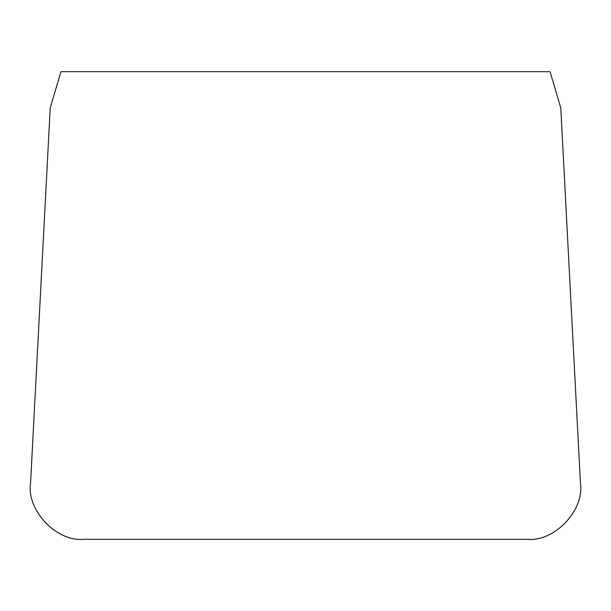 <?xml version="1.0" encoding="UTF-8"?>
<svg xmlns="http://www.w3.org/2000/svg" width="611" height="611" viewBox="0 0 611 611"><rect width="100%" height="100%" fill="white"/><g stroke="black" fill="none" stroke-linecap="round" stroke-linejoin="round"><path stroke-width="0.46" stroke-dasharray="3.06 2.29" d=""/><path stroke-width="0.92" d="M580.45 483.293L560.776 107.903L550.068 71.693L60.932 71.693L50.224 107.903L30.55 483.293C26.456 510.307 56.51 541.98 83.699 539.307L527.301 539.307C554.49 541.98 584.544 510.307 580.45 483.293"/></g></svg>
